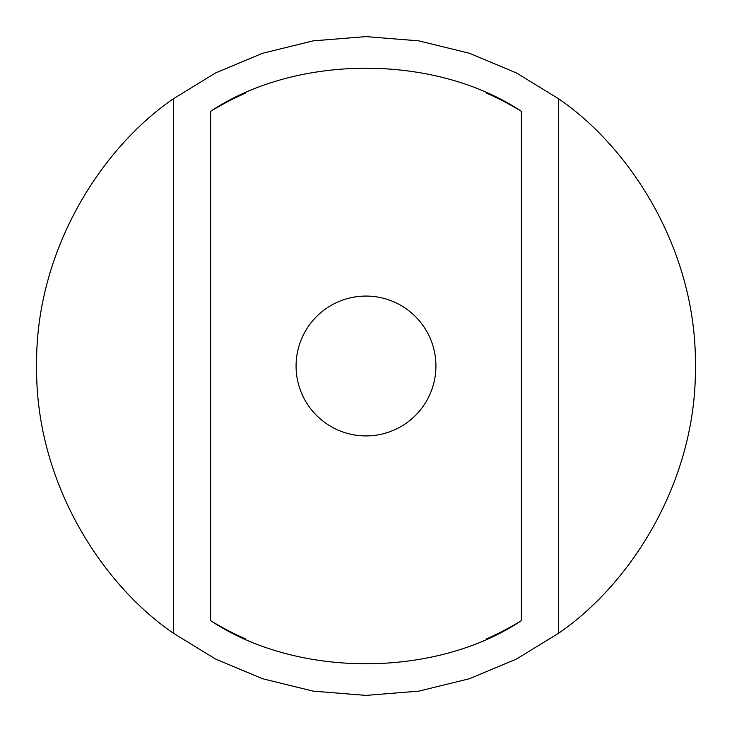 <?xml version="1.0" encoding="UTF-8"?>
<svg xmlns="http://www.w3.org/2000/svg" width="732" height="732" viewBox="0 0 732 732"><rect width="100%" height="100%" fill="white"/><g stroke="black" fill="none" stroke-linecap="round" stroke-linejoin="round"><path stroke-width="1.1" d="M210.624 620.663L210.624 111.337C296.661 54.003 434.863 53.747 521.376 111.337L521.376 620.663C435.339 677.997 297.137 678.253 210.624 620.663A298.327 298.327 0 0 0 245.458 638.89M558.571 98.747C631.286 148.477 696.773 251.332 695.4 366C696.773 480.668 631.286 583.523 558.571 633.253L516.646 658.937L469.615 678.683L418.814 691.136L366 695.4L313.186 691.136L262.385 678.683L215.354 658.937L173.429 633.253C100.714 583.523 35.227 480.668 36.6 366C35.227 251.332 100.714 148.477 173.429 98.747L215.354 73.063L262.385 53.317L313.186 40.864L366 36.6L418.814 40.864L469.615 53.317L516.646 73.063L558.571 98.747L558.571 633.253M173.429 98.747L173.429 633.253M210.624 111.337A298.327 298.327 0 0 1 245.284 93.193M486.542 93.11A298.327 298.327 0 0 1 521.376 111.337M521.376 620.663A298.327 298.327 0 0 1 486.716 638.807M366 296.076A69.924 69.924 0 0 1 426.555 400.962A69.924 69.924 0 0 1 305.445 400.962A69.924 69.924 0 0 1 366 296.076"/></g></svg>
